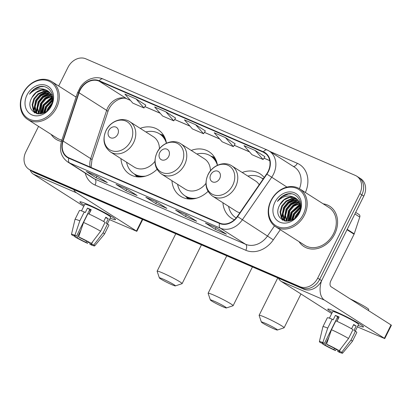 <?xml version="1.0" encoding="UTF-8"?>
<svg xmlns="http://www.w3.org/2000/svg" width="412" height="412" viewBox="0 0 412 412"><rect width="100%" height="100%" fill="white"/><g stroke="black" fill="none" stroke-linecap="round" stroke-linejoin="round"><path stroke-width="0.62" d="M222.918 202.75A26.425 21.403 -57.5 0 0 231.611 218.339A26.425 21.403 -57.5 0 0 234.397 219.781M171.922 180.688A26.425 21.403 -57.5 0 0 180.616 196.277A26.425 21.403 -57.5 0 0 208.024 191.41M120.927 158.62A26.425 21.403 -57.5 0 0 129.62 174.209A26.425 21.403 -57.5 0 0 157.029 169.347M217.469 165.263A26.425 21.403 -57.5 0 0 209.013 151.709A26.425 21.403 -57.5 0 0 191.214 150.416M264.195 177.505A26.425 21.403 -57.5 0 0 260.013 173.776A26.425 21.403 -57.5 0 0 242.21 172.479M166.469 143.201A26.425 21.403 -57.5 0 0 158.017 129.646A26.425 21.403 -57.5 0 0 140.214 128.348M38.558 126.381L25.853 151.863A14.956 12.113 -57.5 0 0 28.979 169.311L32.924 171.825A14.956 12.113 -57.5 0 0 34.309 172.556L303.814 289.162A14.956 12.113 -57.5 0 0 321.633 280.649L363.781 196.122A14.956 12.113 -57.5 0 0 360.649 178.674L358.677 177.418A14.956 12.113 -57.5 0 1 361.808 194.866A14.956 12.113 -57.5 0 0 358.677 177.418L356.704 176.161A14.956 12.113 -57.5 0 0 355.319 175.43L85.82 58.823A14.956 12.113 -57.5 0 0 67.995 67.336L58.689 86.005M30.952 170.568A14.956 12.113 -57.5 0 0 32.337 171.299L301.841 287.906A14.956 12.113 -57.5 0 0 319.661 279.393L361.808 194.866L319.661 279.393A14.956 12.113 -57.5 0 1 301.841 287.906L32.337 171.299A14.956 12.113 -57.5 0 1 30.952 170.568M51.139 134.4A23.932 19.385 -57.5 0 0 56.027 139.287A23.932 19.385 -57.5 0 0 61.445 141.465A23.932 19.385 -57.5 0 1 56.027 139.287A23.932 19.385 -57.5 0 1 51.139 134.4M299.055 241.664A23.932 19.385 -57.5 0 0 303.938 246.551A23.932 19.385 -57.5 0 0 334.668 234.098A23.932 19.385 -57.5 0 0 329.657 206.185A23.932 19.385 -57.5 0 0 323.168 203.827A23.932 19.385 -57.5 0 1 329.657 206.185L329.657 206.185A23.932 19.385 -57.5 0 1 334.668 234.098A23.932 19.385 -57.5 0 1 303.938 246.551A23.932 19.385 -57.5 0 1 299.055 241.664M80.088 90.213A15.955 12.921 122.5 0 1 99.096 81.133L263.253 152.157A15.955 12.921 122.5 0 1 264.731 152.94A15.955 12.921 122.5 0 1 266.657 173.941L237.338 216.424A15.955 12.921 122.5 0 1 219.74 223.113L68.969 157.878A15.955 12.921 122.5 0 1 67.496 157.096A15.955 12.921 122.5 0 1 63.103 141.038L79.037 92.767A15.955 12.921 122.5 0 1 80.088 90.213M79.789 90.084A16.351 13.246 -57.5 0 0 78.713 92.7L62.779 140.976A16.351 13.246 -57.5 0 0 68.794 158.234L219.56 223.469A16.351 13.246 -57.5 0 0 237.6 216.614L266.919 174.132A16.351 13.246 -57.5 0 0 263.433 151.801L99.271 80.778A16.351 13.246 -57.5 0 0 79.789 90.084M264.921 156.709L255.167 150.473L244.002 145.637L251.969 154.685L263.134 159.516L264.931 156.694M145.807 105.168L136.053 98.931L124.882 94.101L132.849 103.144L144.02 107.98L145.817 105.153M175.584 118.053L165.83 111.817L154.665 106.986L162.632 116.03L173.797 120.86L175.594 118.038M205.361 130.939L195.612 124.702L184.442 119.871L192.409 128.915L203.574 133.745L205.372 130.923M76.21 96.717A23.932 19.385 -57.5 0 0 75.252 96.557A23.932 19.385 -57.5 0 1 76.21 96.717M28.979 169.311A14.956 12.113 -57.5 0 0 30.364 170.043L299.869 286.649A14.956 12.113 -57.5 0 0 317.688 278.136L359.836 193.609A14.956 12.113 -57.5 0 0 356.704 176.161M216.573 227.882L226.435 234.165L215.27 229.335L205.408 223.047L216.573 227.882M127.236 189.226L137.098 195.509L125.928 190.679L116.066 184.396L127.236 189.226M97.453 176.341L107.316 182.624L96.15 177.793L86.288 171.51L97.453 176.341M186.796 214.997L196.658 221.28L185.488 216.449L175.625 210.166L186.796 214.997M157.013 202.112L166.875 208.395L155.71 203.564L145.848 197.281L157.013 202.112M225.39 137.587L214.225 132.752L222.186 141.8L233.357 146.631L235.154 143.809L225.39 137.587L233.357 146.631M155.71 203.564L156.529 201.921M146.219 197.446A3.986 2.317 -66.6 0 1 146.039 197.379A3.986 2.317 -66.6 0 1 145.848 197.281M185.488 216.449L186.306 214.807M175.996 210.326A3.986 2.317 -66.6 0 1 175.816 210.264A3.986 2.317 -66.6 0 1 175.625 210.166M96.15 177.793L96.969 176.151M86.659 171.675A3.986 2.317 -66.6 0 1 86.479 171.613A3.986 2.317 -66.6 0 1 86.288 171.51M125.928 190.679L126.747 189.036M116.436 184.561A3.986 2.317 -66.6 0 1 116.261 184.494A3.986 2.317 -66.6 0 1 116.066 184.396M215.27 229.335L216.089 227.687M205.773 223.211A3.986 2.317 -66.6 0 1 205.598 223.15A3.986 2.317 -66.6 0 1 205.408 223.047M195.612 124.702L203.574 133.745M165.83 111.817L173.797 120.86M136.053 98.931L144.02 107.98M255.167 150.473L263.134 159.516M84.311 205.227A19.941 1.504 26.5 0 1 80.108 201.756A19.941 1.504 26.5 0 1 87.854 204.47A19.941 1.504 26.5 0 1 115.494 219.395A19.941 1.504 26.5 0 1 110.189 218.133A19.941 1.504 26.5 0 0 115.561 219.648A19.941 1.504 26.5 0 0 106.461 213.617A19.941 1.504 26.5 0 0 87.854 204.47A19.941 1.504 26.5 0 0 79.866 201.854A19.941 1.504 26.5 0 0 84.311 205.227M30.112 170.032A19.941 11.598 113.4 0 0 33.377 174.173L83.785 206.294M73.702 189.602A19.941 11.598 113.4 0 0 76.555 192.852L136.465 231.029L142.315 219.287M142.748 219.472L136.83 231.333L109.458 219.596M136.83 231.333L136.465 231.029M86.613 241.097L85.99 242.354A9.97 0.752 26.5 0 1 77.101 237.781L81.004 229.948M88.956 213.993L90.408 211.088A9.97 0.752 -153.5 0 1 89.316 210.439M74.876 235.721L74.634 236.21A9.97 0.752 26.5 0 1 74.15 235.664A9.97 0.752 26.5 0 1 76.441 236.267L89.749 209.574A9.97 0.752 -153.5 0 1 91.026 210.094M81.488 210.887L84.774 204.3A14.456 1.092 26.5 0 1 90.563 206.196A14.456 1.092 26.5 0 1 104.056 212.829A14.456 1.092 26.5 0 1 110.653 217.201L107.352 223.829M74.634 236.21L72.342 235.221A12.963 0.978 26.5 0 1 71.467 234.346L74.999 219.447A16.454 1.241 26.5 0 1 75.005 219.426L79.444 210.527A16.454 1.241 26.5 0 1 84.264 211.943L85.263 212.577L87.478 208.127A14.456 1.092 26.5 0 1 89.234 208.863A14.456 1.092 26.5 0 1 91.201 209.739L89.059 214.039M92.685 241.679L91.516 244.017L93.802 245.011L103.103 232.806L107.542 223.912L106.033 223.258L108.248 218.808A14.456 1.092 26.5 0 0 105.786 217.237L103.654 221.507M87.983 213.55A16.454 1.241 26.5 0 1 105.075 222.336L100.636 231.235L91.34 243.441L89.049 242.447A9.97 0.752 26.5 0 0 80.16 237.879L78.646 236.91L83.548 222.449L87.983 213.55M107.542 223.912A16.454 1.241 26.5 0 1 108.886 225.21L104.452 234.109A16.454 1.241 26.5 0 1 104.442 234.129A16.454 1.241 26.5 0 0 103.103 232.806M84.264 211.943L79.825 220.837L74.922 235.303L76.441 236.267M75.005 219.426A16.454 1.241 26.5 0 1 79.825 220.837M83.548 222.449A16.454 1.241 26.5 0 1 100.636 231.235M71.467 234.346A12.963 0.978 26.5 0 1 74.922 235.303M78.646 236.91A12.963 0.978 26.5 0 1 91.34 243.441M93.802 245.011A12.963 0.978 26.5 0 1 94.667 245.912A12.963 0.978 26.5 0 1 91.227 244.929L89.708 243.961L90.213 242.951M91.516 244.017A9.97 0.752 26.5 0 1 92 244.563A9.97 0.752 26.5 0 1 89.708 243.961M85.99 242.354L87.504 243.317L88.369 242.06M87.504 243.317A12.963 0.978 26.5 0 1 74.809 236.792L77.101 237.781M75.087 235.782L74.809 236.792M89.244 210.583L90.408 211.088M87.478 208.127L89.749 209.574M105.575 217.649L108.248 218.808M55.306 107.177A21.439 17.366 -57.5 0 0 48.837 81.123A21.439 17.366 -57.5 0 0 23.293 93.328A21.439 17.366 -57.5 0 0 29.762 119.382A21.439 17.366 -57.5 0 0 55.306 107.177M56.547 107.815A22.433 18.174 -57.5 0 0 51.85 81.648A22.433 18.174 -57.5 0 0 23.046 93.318A22.433 18.174 -57.5 0 0 27.738 119.485A22.433 18.174 -57.5 0 0 56.547 107.815M47.766 109.968L48.621 108.093L51.567 104.277M44.424 112.455L46.154 106.523L52.53 100.312M45.109 112.059L46.772 106.914L52.489 101.048M42.112 113.444L43.693 104.952L52.355 97.86M42.642 113.264L44.305 105.343L52.437 98.411M40.232 113.867L41.226 103.381L45.449 98.489L51.85 95.924M40.67 113.8L41.844 103.773L46.067 98.885L52 96.372M38.656 113.918L37.029 107.779L38.759 101.81L42.987 96.918L48.626 94.451L51.129 94.338M39.037 113.959L37.646 108.171L39.377 102.202L43.6 97.314L49.244 94.848L51.325 94.709M37.183 113.511L35.736 111.621L34.562 106.208L36.292 100.24L40.52 95.347L46.159 92.88L50.238 93.019M37.538 113.635L36.349 112.018L35.18 106.6L36.91 100.631L41.138 95.744L46.777 93.277L50.475 93.328M38.913 113.959L35.875 112.847L33.269 110.05L32.1 104.638L33.83 98.669L38.053 93.776L43.698 91.31L49.203 91.928M37.791 113.897L35.875 112.847M36.189 113.037L33.887 110.447L32.713 105.029L34.443 99.06L38.671 94.173L44.311 91.706L49.476 92.18M49.759 107.594L50.146 107.017M51.742 94.729L52.401 94.801M31.982 97.49C23.18 112.394 44.141 120.989 50.985 105.554C56.763 95.136 48.317 83.255 38.048 87.071C34.546 88.389 31.703 90.764 29.509 94.178C34.979 88.58 40.752 87.318 46.834 90.393A12.463 10.094 -57.5 0 0 31.982 97.49L36.205 92.602L41.849 90.135L48.343 91.243M46.834 90.393L48.039 91.042L50.949 94.029L52.463 101.352M27.017 94.935A16.454 13.328 -57.5 0 0 31.982 114.933A16.454 13.328 -57.5 0 0 51.588 105.565A16.454 13.328 -57.5 0 0 46.623 85.572A16.454 13.328 -57.5 0 0 27.017 94.935M27.738 119.485L56.83 138.025A22.433 18.174 -57.5 0 0 61.903 140.065M29.509 94.178L34.438 89.208L40.494 86.726L43.615 86.582M34.721 112.95L34.258 111.456M34.124 110.849L35.973 100.446L40.68 94.77L47.05 91.608M36.92 113.753L36.828 113.444M36.802 113.352L36.719 113.027M36.591 112.419L38.44 102.016L43.147 96.341L49.517 93.179M39.052 113.959L40.906 103.587L45.356 98.123L51.418 94.894M41.308 113.666L43.368 105.163L52.185 97.047M43.883 112.739L45.835 106.734L52.53 99.678M47.365 110.344L48.302 108.305L51.794 103.695M34.423 112.785L33.887 111.003M33.738 110.169L35.669 100.25L40.113 94.786L46.165 91.562M36.653 113.691L36.524 113.264M36.508 113.207L36.354 112.574M36.199 111.74L38.131 101.821L42.58 96.356L48.631 93.133M38.666 113.31L40.597 103.391L45.042 97.927L51.098 94.703M41.015 113.733L43.064 104.962L52.113 96.758M43.533 112.903L45.526 106.533L52.515 99.313M46.808 110.833L47.993 108.104L52.03 102.995M171.835 284.682A8.971 0.68 -153.5 0 0 175.383 285.892A8.971 0.68 -153.5 0 0 171.598 283.286A8.971 0.68 -153.5 0 0 162.961 279.027A8.971 0.68 -153.5 0 0 159.367 277.909A8.971 0.68 -153.5 0 0 163.734 280.716A8.971 0.68 -153.5 0 0 171.835 284.682M159.367 277.909L157.127 271.266A13.962 1.056 26.5 0 1 157.127 271.178A13.962 1.056 26.5 0 1 162.714 273.007A13.962 1.056 26.5 0 1 175.739 279.413A13.962 1.056 26.5 0 1 182.109 283.636A13.962 1.056 26.5 0 1 182.037 283.688L175.383 285.892M117.714 134.379A5.984 4.846 -57.5 0 0 115.911 127.107A5.984 4.846 -57.5 0 0 108.778 130.516A5.984 4.846 -57.5 0 0 110.586 137.788A5.984 4.846 -57.5 0 0 117.714 134.379M159.418 148.804A17.948 14.538 -57.5 0 0 153.46 136.794L129.832 121.736C122.307 116.586 110.395 121.102 106.044 130.455C102.228 139.513 103.726 146.698 110.54 152.007A17.948 14.538 -57.5 0 0 133.586 142.665A17.948 14.538 -57.5 0 0 129.832 121.736M166.433 143.216A23.68 19.184 -57.5 0 0 159.501 133.843A23.68 19.184 -57.5 0 0 145.869 131.953M165.686 139.895A23.68 19.184 -57.5 0 0 160.489 134.472L159.501 133.843M126.577 162.225A23.68 19.184 -57.5 0 0 134.049 173.782L135.038 174.41A23.68 19.184 -57.5 0 0 142.15 176.83M134.049 173.782A23.68 19.184 -57.5 0 0 145.75 176.068M110.54 152.007L134.173 167.066A17.948 14.538 -57.5 0 0 154.933 161.375M222.835 306.749A8.971 0.68 -153.5 0 0 226.384 307.96A8.971 0.68 -153.5 0 0 222.593 305.354A8.971 0.68 -153.5 0 0 213.957 301.095A8.971 0.68 -153.5 0 0 210.367 299.972A8.971 0.68 -153.5 0 0 214.729 302.779A8.971 0.68 -153.5 0 0 222.835 306.749M210.367 299.972L208.122 293.334A13.962 1.056 26.5 0 1 208.122 293.241A13.962 1.056 26.5 0 1 213.71 295.074A13.962 1.056 26.5 0 1 226.734 301.476A13.962 1.056 26.5 0 1 233.11 305.699A13.962 1.056 26.5 0 1 233.037 305.756L226.384 307.96M168.709 156.447A5.984 4.846 -57.5 0 0 166.906 149.175A5.984 4.846 -57.5 0 0 159.779 152.579A5.984 4.846 -57.5 0 0 161.581 159.851A5.984 4.846 -57.5 0 0 168.709 156.447M210.414 170.867A17.948 14.538 -57.5 0 0 204.46 158.857L180.827 143.798C173.303 138.653 161.391 143.17 157.044 152.522C153.223 161.581 154.721 168.766 161.54 174.07A17.948 14.538 -57.5 0 0 184.581 164.733A17.948 14.538 -57.5 0 0 180.827 143.798M217.433 165.284A23.68 19.184 -57.5 0 0 210.501 155.906A23.68 19.184 -57.5 0 0 196.864 154.016M216.681 161.957A23.68 19.184 -57.5 0 0 211.485 156.534L210.501 155.906M177.577 184.288A23.68 19.184 -57.5 0 0 185.05 195.849L186.033 196.478A23.68 19.184 -57.5 0 0 193.146 198.898M185.05 195.849A23.68 19.184 -57.5 0 0 196.751 198.131M161.54 174.07L185.168 189.129A17.948 14.538 -57.5 0 0 205.928 183.438M273.831 328.812A8.971 0.68 -153.5 0 0 277.379 330.022A8.971 0.68 -153.5 0 0 273.594 327.416A8.971 0.68 -153.5 0 0 264.957 323.157A8.971 0.68 -153.5 0 0 261.363 322.04A8.971 0.68 -153.5 0 0 265.725 324.841A8.971 0.68 -153.5 0 0 273.831 328.812M261.363 322.04L259.117 315.396A13.962 1.056 26.5 0 1 259.117 315.309A13.962 1.056 26.5 0 1 264.71 317.137A13.962 1.056 26.5 0 1 277.734 323.544A13.962 1.056 26.5 0 1 284.105 327.767A13.962 1.056 26.5 0 1 284.033 327.818L277.379 330.022M219.709 178.509A5.984 4.846 -57.5 0 0 217.902 171.238A5.984 4.846 -57.5 0 0 210.774 174.647A5.984 4.846 -57.5 0 0 212.582 181.919A5.984 4.846 -57.5 0 0 219.709 178.509M259.21 184.731A17.948 14.538 -57.5 0 0 255.455 180.925L231.822 165.866C224.303 160.716 212.391 165.233 208.039 174.585C204.223 183.644 205.722 190.828 212.535 196.133A17.948 14.538 -57.5 0 0 235.582 186.796A17.948 14.538 -57.5 0 0 231.822 165.866M263.077 179.127A23.68 19.184 -57.5 0 0 261.496 177.974A23.68 19.184 -57.5 0 0 247.859 176.084M263.134 179.04A23.68 19.184 -57.5 0 0 262.48 178.602L261.496 177.974M228.572 206.355A23.68 19.184 -57.5 0 0 236.045 217.912A23.68 19.184 -57.5 0 0 236.143 217.979L236.045 217.912M212.535 196.133L236.169 211.196A17.948 14.538 -57.5 0 0 239.872 212.752M332.227 312.497A19.941 1.504 26.5 0 1 328.024 309.021A19.941 1.504 26.5 0 1 335.765 311.735A19.941 1.504 26.5 0 1 363.41 326.659A19.941 1.504 26.5 0 1 358.105 325.398A19.941 1.504 26.5 0 0 363.472 326.917A19.941 1.504 26.5 0 0 354.372 320.881A19.941 1.504 26.5 0 0 335.765 311.735A19.941 1.504 26.5 0 0 327.782 309.118A19.941 1.504 26.5 0 0 332.227 312.497M278.435 278.182A19.941 11.598 113.4 0 0 281.288 281.437L331.696 313.558M321.504 280.902A19.941 11.598 113.4 0 0 324.471 300.116L384.375 338.293L391.029 324.944L331.124 286.773A4.985 2.899 -66.6 0 1 330.877 280.752L354.068 234.232L347.017 229.742M391.029 324.944L391.4 325.253L384.746 338.597L357.374 326.86M384.746 338.597L384.375 338.293M358.852 214.431A2.493 2.019 122.5 0 1 359.084 214.554A2.493 2.019 122.5 0 1 359.769 217.062L354.232 233.836A2.493 2.019 122.5 0 1 354.068 234.232M334.529 348.361L333.9 349.618A9.97 0.752 26.5 0 1 325.011 345.045L328.915 337.212M336.872 321.262L338.319 318.352A9.97 0.752 -153.5 0 1 337.232 317.704M322.792 342.99L322.544 343.474A9.97 0.752 26.5 0 1 322.066 342.933A9.97 0.752 26.5 0 1 324.352 343.531L337.66 316.838A9.97 0.752 -153.5 0 1 338.937 317.364M329.404 318.152L332.69 311.565A14.456 1.092 26.5 0 1 338.479 313.46A14.456 1.092 26.5 0 1 351.966 320.093A14.456 1.092 26.5 0 1 358.564 324.471L355.262 331.094M322.544 343.474L320.258 342.485A12.963 0.978 26.5 0 1 319.382 341.615L322.91 326.711A16.454 1.241 26.5 0 1 322.92 326.69L327.355 317.796A16.454 1.241 26.5 0 1 332.175 319.207L333.174 319.841L335.394 315.396A14.456 1.092 26.5 0 1 337.145 316.133A14.456 1.092 26.5 0 1 339.117 317.003L336.97 321.303M340.595 348.943L339.426 351.287L341.718 352.275L351.019 340.07L355.453 331.176L353.944 330.522L356.164 326.072A14.456 1.092 26.5 0 0 353.697 324.502L351.57 328.771M350.143 298.896A16.949 1.282 26.5 0 1 368.781 309.567L368.328 310.478M335.898 320.814A16.454 1.241 26.5 0 1 352.986 329.605L348.552 338.499L339.251 350.705L336.964 349.716A9.97 0.752 26.5 0 0 328.076 345.143L326.556 344.174L331.459 329.713L335.898 320.814M355.453 331.176A16.454 1.241 26.5 0 1 356.802 332.479L352.363 341.373A16.454 1.241 26.5 0 1 352.353 341.394L342.578 353.177A12.963 0.978 26.5 0 1 339.138 352.193L337.624 351.225L338.128 350.215M332.175 319.207L327.741 328.101L322.838 342.568L324.352 343.531M322.92 326.69A16.454 1.241 26.5 0 1 327.741 328.101M331.459 329.713A16.454 1.241 26.5 0 1 348.552 338.499M351.019 340.07A16.454 1.241 26.5 0 1 352.363 341.373M319.382 341.615A12.963 0.978 26.5 0 1 322.838 342.568M326.556 344.174A12.963 0.978 26.5 0 1 339.251 350.705M341.718 352.275A12.963 0.978 26.5 0 1 342.578 353.177M339.426 351.287A9.97 0.752 26.5 0 1 339.91 351.827A9.97 0.752 26.5 0 1 337.624 351.225M333.9 349.618L335.414 350.581L336.285 349.325M335.414 350.581A12.963 0.978 26.5 0 1 322.725 344.056L325.011 345.045M322.998 343.052L322.725 344.056M337.155 317.848L338.319 318.352M335.394 315.396L337.66 316.838M353.491 324.919L356.164 326.072M303.222 214.441A21.439 17.366 -57.5 0 0 296.753 188.387A21.439 17.366 -57.5 0 0 271.209 200.593A21.439 17.366 -57.5 0 0 277.678 226.646A21.439 17.366 -57.5 0 0 303.222 214.441M304.458 215.079A22.433 18.174 -57.5 0 0 299.766 188.912A22.433 18.174 -57.5 0 0 270.957 200.582A22.433 18.174 -57.5 0 0 275.654 226.749A22.433 18.174 -57.5 0 0 304.458 215.079M275.654 226.749L304.741 245.289A22.433 18.174 -57.5 0 0 333.55 233.614A22.433 18.174 -57.5 0 0 328.853 207.447L299.766 188.912M295.677 217.232L296.537 215.358L299.483 211.541M292.34 219.725L294.07 213.787L300.441 207.576M293.025 219.323L294.683 214.183L300.405 208.317M290.027 220.708L291.603 212.216L300.266 205.125M290.558 220.528L292.221 212.613L300.348 205.681M288.142 221.131L289.136 210.645L293.365 205.758L299.761 203.193M288.58 221.064L289.754 211.042L293.977 206.149L299.91 203.636M286.567 221.182L284.939 215.043L286.675 209.075L290.898 204.187L296.537 201.72L299.04 201.602M299.333 202.163L293.272 205.387L288.817 210.856L286.963 221.223L286.731 220.853L285.557 215.44L287.288 209.466L291.516 204.579L297.155 202.112L299.236 201.973M285.099 220.775L283.647 218.89L282.478 213.473L284.208 207.504L288.431 202.616L294.075 200.15L298.154 200.284M285.449 220.904L284.265 219.282L283.09 213.869L284.826 207.895L289.049 203.008L294.688 200.541L298.391 200.593M286.824 221.223L283.786 220.111L281.18 217.32L280.011 211.902L281.741 205.933L285.969 201.041L291.608 198.579L297.119 199.192M285.701 221.162L283.786 220.111M284.1 220.302L281.798 217.711L280.629 212.298L282.359 206.324L286.582 201.437L292.226 198.97L297.392 199.444M297.675 214.858L298.061 214.286M299.658 201.998L300.317 202.071M279.892 204.754C271.091 219.658 292.051 228.258 298.896 212.819C304.679 202.4 296.228 190.519 285.959 194.335C282.462 195.659 279.619 198.028 277.425 201.442C282.895 195.844 288.668 194.582 294.745 197.662A12.463 10.094 -57.5 0 0 279.892 204.754L284.12 199.866L289.76 197.4L296.254 198.507M294.745 197.662L295.95 198.306L298.86 201.293L300.379 208.616M274.933 202.204A16.454 13.328 -57.5 0 0 279.897 222.197A16.454 13.328 -57.5 0 0 299.498 212.834A16.454 13.328 -57.5 0 0 294.534 192.837A16.454 13.328 -57.5 0 0 274.933 202.204M277.425 201.442L282.354 196.472L288.405 193.995L291.526 193.851M282.632 220.214L282.168 218.72M282.04 218.113L283.889 207.715L288.596 202.04L294.961 198.878M284.831 221.023L284.743 220.708M284.718 220.616L284.635 220.291M284.507 219.684L286.355 209.286L291.057 203.61L297.428 200.448M289.219 220.93L291.284 212.427L300.101 204.316M291.799 220.003L293.751 213.998L300.441 206.942M295.275 217.608L296.213 215.569L299.704 210.959M282.338 220.049L281.803 218.272M281.648 217.433L283.58 207.519L288.024 202.055L294.08 198.826M284.568 220.956L284.44 220.528M284.424 220.477L284.27 219.843M284.115 219.004L286.046 209.09L290.491 203.626L296.542 200.397M286.582 220.575L288.508 210.661L292.958 205.197L299.009 201.968M288.925 220.997L290.975 212.232L300.024 204.022M291.449 220.168L293.442 213.802L300.425 206.577M294.719 218.097L295.909 215.373L299.946 210.259M34.309 172.556L30.364 170.043M363.781 196.122L359.836 193.609M321.633 280.649L317.688 278.136M303.814 289.162L299.869 286.649M99.096 81.133L126.711 98.725A15.955 12.921 -57.5 0 0 107.697 107.81A15.955 12.921 -57.5 0 0 106.646 110.359L90.717 158.635A15.955 12.921 -57.5 0 0 90.094 167.02M269.628 151.333L297.325 163.317A4.985 2.899 -66.6 0 1 293.349 166.448M297.325 163.317A24.926 20.193 122.5 0 1 305.38 192.492M299.436 188.706A19.941 16.156 -57.5 0 0 294.487 167.174L269.242 151.086A19.941 16.156 122.5 0 1 271.647 177.34L242.328 219.817A19.941 16.156 122.5 0 1 220.332 228.181L69.561 162.946A4.985 2.899 -66.6 0 1 68.794 158.234M263.433 151.801A4.985 2.899 -66.6 0 1 267.156 149.983L103 78.955C99.895 77.641 96.604 77.358 93.117 78.105L90.758 78.795C86.572 80.376 83.116 83.111 80.397 87.004L77.477 92.875A4.985 0.875 18.3 0 1 78.713 92.7M219.56 223.469A4.985 2.899 113.4 0 0 220.332 228.181L245.578 244.264A19.941 16.156 -57.5 0 0 267.573 235.906L274.469 225.915M237.6 216.614L273.316 239.835A24.926 20.193 122.5 0 1 245.825 250.285L95.054 185.055A24.926 20.193 122.5 0 1 85.212 173.117M77.477 92.875L61.548 141.146A4.985 0.875 18.3 0 1 62.779 140.976M95.054 185.055A4.985 2.899 -66.6 0 0 94.806 179.035L69.561 162.946A19.941 16.156 122.5 0 1 67.717 161.968L92.963 178.056A19.941 16.156 -57.5 0 0 94.806 179.035L245.578 244.264A4.985 2.899 -66.6 0 1 245.825 250.285M266.919 174.132L286.958 187.094M267.398 150.107A19.941 16.156 122.5 0 1 269.242 151.086L267.156 149.983M103 78.955A4.985 2.899 113.4 0 0 99.271 80.778M280.304 229.716L273.316 239.835M263.253 152.157L266.064 153.949M269.742 160.613L264.015 158.136M249.461 151.837L234.237 145.251M219.684 138.952L204.455 132.365M189.901 126.067L174.678 119.48M160.124 113.182L144.895 106.595M130.341 100.301L126.711 98.725A8.971 5.217 -66.6 0 0 127.138 98.952C122.312 96.011 110.952 101.563 107.877 111.709A8.971 1.576 -161.7 0 0 106.646 110.359L79.037 92.767M63.103 141.038L90.717 158.635A8.971 1.576 -161.7 0 1 91.948 159.98L91.088 167.447M76.555 192.852L33.377 174.173M130.753 141.084A16.485 13.354 -57.5 0 0 125.778 121.046A16.485 13.354 -57.5 0 0 106.131 130.434A16.485 13.354 -57.5 0 0 111.106 150.473A16.485 13.354 -57.5 0 0 130.753 141.084M134.57 174.116A23.901 19.364 -57.5 0 0 139.143 177M164.568 137.098A23.901 19.364 -57.5 0 0 160.021 134.173M181.749 163.152A16.485 13.354 -57.5 0 0 176.774 143.108A16.485 13.354 -57.5 0 0 157.127 152.497A16.485 13.354 -57.5 0 0 162.101 172.535A16.485 13.354 -57.5 0 0 181.749 163.152M185.57 196.179A23.901 19.364 -57.5 0 0 190.138 199.068M215.569 159.161A23.901 19.364 -57.5 0 0 211.021 156.241M232.749 185.215A16.485 13.354 -57.5 0 0 227.774 165.176A16.485 13.354 -57.5 0 0 208.127 174.564A16.485 13.354 -57.5 0 0 213.102 194.603A16.485 13.354 -57.5 0 0 232.749 185.215M263.242 178.885A23.901 19.364 -57.5 0 0 262.017 178.303M324.471 300.116L281.288 281.437M347.208 229.355L354.232 233.836M359.769 217.062L354.887 213.952M61.548 141.146C59.04 150.133 61.094 157.07 67.717 161.968M107.877 111.709L91.948 159.98M269.752 160.659L263.994 158.167M249.523 151.904L234.212 145.282M219.74 139.019L204.434 132.396M189.963 126.139L174.657 119.516M160.186 113.254L144.875 106.631M130.403 100.368L127.138 98.952M157.106 202.168L146.039 197.379M127.329 189.283L116.261 184.494M97.546 176.398L86.479 171.613M186.888 215.054L175.816 210.264M216.666 227.939L205.598 223.15M94.667 245.912L104.442 234.129M76.086 97.088L51.85 81.648M201.437 244.872L182.109 283.636M175.78 233.769L157.127 271.178M134.394 174.003L137.088 176.861M159.846 134.065L163.574 135.296M252.438 266.935L233.11 305.699M226.775 255.831L208.122 293.241M185.395 196.071L188.083 198.924M210.846 156.127L214.57 157.358M300.956 293.967L284.105 327.767M277.77 277.899L259.117 315.309M261.841 178.19L263.371 178.7M359.084 214.554L355.669 212.381"/></g></svg>
